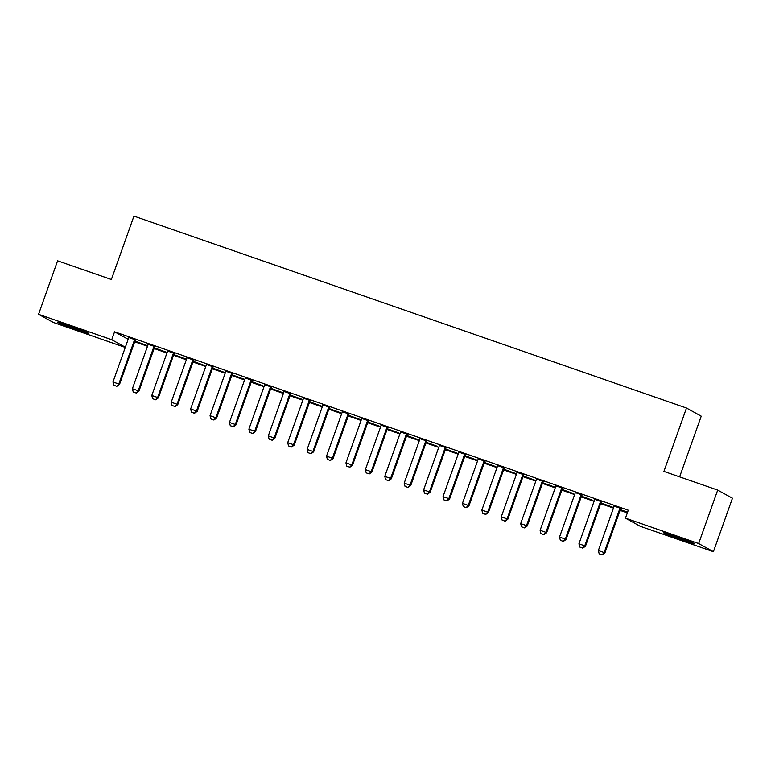 <?xml version="1.0" encoding="UTF-8"?>
<svg xmlns="http://www.w3.org/2000/svg" width="771" height="771" viewBox="0 0 771 771"><rect width="100%" height="100%" fill="white"/><g stroke="black" fill="none" stroke-linecap="round" stroke-linejoin="round"><path stroke-width="1.16" d="M69.804 326.027A16.413 0.588 19.6 0 1 88.376 333.245A16.413 0.588 19.6 0 1 76.021 329.458A16.413 0.588 19.6 0 1 57.459 322.239A16.413 0.588 19.6 0 1 69.804 326.027M675.936 536.539A16.413 0.588 19.6 0 1 694.507 543.757A16.413 0.588 19.6 0 1 682.152 539.97A16.413 0.588 19.6 0 1 663.59 532.751A16.413 0.588 19.6 0 1 675.936 536.539M134.684 341.794L147.512 346.256M154.104 348.54L166.931 352.993M173.514 355.286L186.341 359.739M192.933 362.023L205.761 366.485M212.343 368.769L225.171 373.222M231.763 375.516L244.59 379.968M251.173 382.252L264 386.714M270.592 388.998L283.42 393.451M290.002 395.745L302.83 400.197M309.422 402.481L322.249 406.943M328.832 409.228L341.659 413.68M348.251 415.974L361.079 420.426M367.661 422.71L380.488 427.173M387.081 429.457L399.908 433.909M406.49 436.203L419.318 440.655M425.91 442.94L438.738 447.392M445.32 449.686L458.147 454.138M464.74 456.432L477.567 460.885M484.149 463.169L496.977 467.621M503.569 469.915L516.397 474.367M522.979 476.661L535.806 481.114M542.398 483.398L555.226 487.85M561.808 490.144L574.636 494.597M581.228 496.881L594.055 501.343M600.648 503.627L613.465 508.079M620.057 510.373L627.324 512.898M125.278 347.432L53.305 322.432L38.55 314.298L111.747 339.722L125.355 347.22M679.627 476.863L701.234 416.167L686.489 408.023L133.942 216.121L111.371 279.497L57.594 260.82L38.55 314.298M686.489 408.023L663.918 471.409L717.695 490.086L732.45 498.22L713.406 551.699L640.209 526.275L625.464 518.141L698.651 543.555L713.406 551.699M154.287 348.02L165.842 352.029L154.354 347.837M155.019 346.642L148.042 344.213M193.116 361.503L204.672 365.512L193.184 361.32M193.849 360.124L186.871 357.705M231.946 374.985L243.501 378.995L232.013 374.802M232.678 373.617L225.701 371.188M270.775 388.468L282.331 392.487L270.843 388.295M271.508 387.1L264.53 384.671M309.605 401.961L321.16 405.97L309.672 401.778M310.337 400.583L303.36 398.164M348.434 415.444L359.99 419.453L348.502 415.261M349.167 414.075L342.189 411.647M387.264 428.927L398.819 432.945L387.331 428.753M387.996 427.558L381.019 425.129M426.093 442.419L437.649 446.428L426.161 442.236M426.826 441.041L419.848 438.622M464.923 455.902L476.478 459.911L464.99 455.719M465.655 454.524L458.678 452.105M503.752 469.385L515.307 473.404L503.82 469.211M504.485 468.016L497.507 465.588M542.582 482.877L554.137 486.887L542.649 482.694M543.314 481.499L536.337 479.07M581.411 496.36L592.966 500.369L581.479 496.177M582.153 494.982L575.166 492.563M627.517 512.368L620.241 509.843M627.584 512.185L620.308 509.66M620.983 508.475L613.995 506.046M625.464 518.141L628.278 510.219L114.561 331.8L128.169 339.298M601.563 501.728L594.586 499.3M600.831 503.106L612.376 507.116L600.898 502.923M562.734 488.245L555.746 485.817M562.001 489.614L573.547 493.633L562.069 489.44M523.904 474.753L516.917 472.334M523.172 476.131L534.717 480.14L523.239 475.948M485.075 461.27L478.087 458.851M484.342 462.648L495.888 466.657L484.41 462.465M446.245 447.787L439.258 445.359M445.513 449.156L457.058 453.175L445.58 448.982M407.416 434.304L400.428 431.876M406.683 435.673L418.229 439.682L406.741 435.49M368.586 420.812L361.599 418.393M367.854 422.19L379.399 426.199L367.912 422.007M329.757 407.329L322.77 404.9M329.024 408.697L340.57 412.716L329.082 408.524M290.927 393.846L283.94 391.417M290.195 395.215L301.74 399.224L290.253 395.031M252.098 380.354L245.111 377.935M251.365 381.732L262.911 385.741L251.423 381.549M213.268 366.871L206.281 364.442M212.536 368.249L224.082 372.258L212.594 368.066M174.439 353.388L167.452 350.959M173.706 354.756L185.252 358.766L173.764 354.573M135.609 339.895L128.622 337.476M134.877 341.274L146.423 345.283L134.935 341.09M717.695 490.086L698.651 543.555M114.561 331.8L111.747 339.722M599.183 553.8L602.218 554.879L599.183 553.8L598.344 550.552L613.861 506.981A2.101 2.053 -61.1 0 0 613.986 506.354L614.005 505.843M620.298 508.031L619.99 508.436A2.101 2.053 -61.1 0 0 619.682 509.005L604.175 552.576L604.888 552.971L602.218 554.879M621.098 508.311L620.713 508.831A2.101 2.053 -61.1 0 0 620.404 509.4L604.888 552.971M598.344 550.552L604.175 552.576L602.093 554.812M579.773 547.053L582.799 548.133L579.773 547.053L578.934 543.815L594.451 500.244A2.101 2.053 -61.1 0 0 594.566 499.608L594.586 499.107M600.879 501.285L600.58 501.69A2.101 2.053 -61.1 0 0 600.272 502.258L584.755 545.839L585.468 546.234L582.799 548.133M601.688 501.564L601.293 502.085A2.101 2.053 -61.1 0 0 600.985 502.653L585.468 546.234M578.934 543.815L584.755 545.839L582.683 548.065M560.353 540.317L563.389 541.396L560.353 540.317L559.515 537.069L575.031 493.498A2.101 2.053 -61.1 0 0 575.156 492.862L575.176 492.361M581.469 494.548L581.161 494.953A2.101 2.053 -61.1 0 0 580.852 495.522L565.336 539.093L566.059 539.488L563.389 541.396M582.269 494.828L581.883 495.348A2.101 2.053 -61.1 0 0 581.575 495.917L566.059 539.488M559.515 537.069L565.336 539.093L563.264 541.329M540.943 533.571L543.969 534.65L540.943 533.571L540.105 530.323L555.621 486.752A2.101 2.053 -61.1 0 0 555.737 486.125L555.756 485.614M562.049 487.802L561.751 488.207A2.101 2.053 -61.1 0 0 561.442 488.775L545.926 532.347L546.639 532.742L543.969 534.65M562.859 488.082L562.464 488.602A2.101 2.053 -61.1 0 0 562.155 489.171L546.639 532.742M540.105 530.323L545.926 532.347L543.854 534.582M521.524 526.824L524.559 527.904L521.524 526.824L520.685 523.586L536.202 480.015A2.101 2.053 -61.1 0 0 536.327 479.379L536.346 478.878M542.639 481.056L542.331 481.461A2.101 2.053 -61.1 0 0 542.023 482.029L526.506 525.61L527.229 526.005L524.559 527.904M543.439 481.335L543.044 481.865A2.101 2.053 -61.1 0 0 542.745 482.434L527.229 526.005M520.685 523.586L526.506 525.61L524.434 527.836M502.114 520.088L505.14 521.167L502.114 520.088L501.275 516.84L516.782 473.269A2.101 2.053 -61.1 0 0 516.907 472.633L516.927 472.131M523.22 474.319L522.911 474.724A2.101 2.053 -61.1 0 0 522.613 475.293L507.096 518.864L507.81 519.259L505.14 521.167M524.029 474.599L523.634 475.119A2.101 2.053 -61.1 0 0 523.326 475.688L507.81 519.259M501.275 516.84L507.096 518.864L505.024 521.1M482.694 513.341L485.73 514.421L482.694 513.341L481.856 510.094L497.372 466.522A2.101 2.053 -61.1 0 0 497.497 465.896L497.517 465.385M503.81 467.573L503.502 467.978A2.101 2.053 -61.1 0 0 503.193 468.546L487.677 512.117L488.4 512.513L485.73 514.421M504.61 467.852L504.215 468.373A2.101 2.053 -61.1 0 0 503.916 468.941L488.4 512.513M481.856 510.094L487.677 512.117L485.605 514.353M463.284 506.595L466.31 507.675L463.284 506.595L462.446 503.357L477.953 459.786A2.101 2.053 -61.1 0 0 478.078 459.15L478.097 458.649M484.39 460.827L484.082 461.231A2.101 2.053 -61.1 0 0 483.783 461.8L468.267 505.381L468.98 505.776L466.31 507.675M485.2 461.106L484.805 461.636A2.101 2.053 -61.1 0 0 484.496 462.205L468.98 505.776M462.446 503.357L468.267 505.381L466.195 507.607M443.865 499.859L446.901 500.938L443.865 499.859L443.026 496.611L458.543 453.04A2.101 2.053 -61.1 0 0 458.668 452.404L458.687 451.902M464.971 454.09L464.672 454.495A2.101 2.053 -61.1 0 0 464.364 455.063L448.847 498.635L449.57 499.03L446.901 500.938M465.78 454.37L465.385 454.89A2.101 2.053 -61.1 0 0 465.086 455.459L449.57 499.03M443.026 496.611L448.847 498.635L446.775 500.871M424.455 493.112L427.481 494.192L424.455 493.112L423.616 489.864L439.123 446.293A2.101 2.053 -61.1 0 0 439.248 445.667L439.268 445.156M445.561 447.344L445.252 447.749A2.101 2.053 -61.1 0 0 444.954 448.317L429.437 491.888L430.151 492.284L427.481 494.192M446.361 447.623L445.975 448.144A2.101 2.053 -61.1 0 0 445.667 448.712L430.151 492.284M423.616 489.864L429.437 491.888L427.365 494.124M405.035 486.376L408.071 487.445L405.035 486.376L404.197 483.128L419.713 439.557A2.101 2.053 -61.1 0 0 419.838 438.921L419.858 438.42M426.141 440.598L425.843 441.012A2.101 2.053 -61.1 0 0 425.534 441.581L410.018 485.152L410.741 485.547L408.071 487.445M426.951 440.877L426.556 441.407A2.101 2.053 -61.1 0 0 426.257 441.976L410.741 485.547M404.197 483.128L410.018 485.152L407.946 487.378M385.616 479.629L388.651 480.709L385.616 479.629L384.777 476.382L400.294 432.81A2.101 2.053 -61.1 0 0 400.419 432.174L400.438 431.673M406.731 433.861L406.423 434.266A2.101 2.053 -61.1 0 0 406.124 434.834L390.608 478.405L391.321 478.801L388.651 480.709M407.531 434.14L407.146 434.661A2.101 2.053 -61.1 0 0 406.837 435.23L391.321 478.801M384.777 476.382L390.608 478.405L388.536 480.641M366.206 472.883L369.242 473.963L366.206 472.883L365.367 469.635L380.884 426.064A2.101 2.053 -61.1 0 0 381.009 425.438L381.028 424.927M387.312 427.115L387.013 427.519A2.101 2.053 -61.1 0 0 386.705 428.088L371.188 471.659L371.911 472.054L369.242 473.963M388.121 427.394L387.726 427.915A2.101 2.053 -61.1 0 0 387.428 428.483L371.911 472.054M365.367 469.635L371.188 471.659L369.116 473.895M346.786 466.147L349.822 467.216L346.786 466.147L345.948 462.899L361.464 419.328A2.101 2.053 -61.1 0 0 361.589 418.692L361.609 418.19M367.902 420.368L367.594 420.783A2.101 2.053 -61.1 0 0 367.295 421.351L351.778 464.923L352.492 465.318L349.822 467.216M368.702 420.648L368.316 421.178A2.101 2.053 -61.1 0 0 368.008 421.747L352.492 465.318M345.948 462.899L351.778 464.923L349.706 467.159M327.376 459.4L330.412 460.48L327.376 459.4L326.538 456.153L342.054 412.581A2.101 2.053 -61.1 0 0 342.179 411.945L342.199 411.444M348.482 413.632L348.184 414.037A2.101 2.053 -61.1 0 0 347.875 414.605L332.359 458.176L333.082 458.572L330.412 460.48M349.292 413.911L348.897 414.432A2.101 2.053 -61.1 0 0 348.598 415L333.082 458.572M326.538 456.153L332.359 458.176L330.287 460.412M307.957 452.654L310.992 453.733L307.957 452.654L307.118 449.416L322.635 405.835A2.101 2.053 -61.1 0 0 322.76 405.209L322.779 404.698M329.072 406.886L328.764 407.29A2.101 2.053 -61.1 0 0 328.465 407.859L312.949 451.43L313.662 451.825L310.992 453.733M329.872 407.165L329.487 407.686A2.101 2.053 -61.1 0 0 329.178 408.254L313.662 451.825M307.118 449.416L312.949 451.43L310.877 453.666M288.547 445.917L291.573 446.987L288.547 445.917L287.708 442.67L303.225 399.099A2.101 2.053 -61.1 0 0 303.35 398.462L303.369 397.961M309.653 400.139L309.354 400.554A2.101 2.053 -61.1 0 0 309.046 401.122L293.529 444.694L294.252 445.089L291.573 446.987M310.462 400.419L310.067 400.949A2.101 2.053 -61.1 0 0 309.769 401.518L294.252 445.089M287.708 442.67L293.529 444.694L291.457 446.929M269.127 439.171L272.163 440.251L269.127 439.171L268.289 435.923L283.805 392.352A2.101 2.053 -61.1 0 0 283.93 391.716L283.95 391.215M290.243 393.403L289.935 393.808A2.101 2.053 -61.1 0 0 289.636 394.376L274.119 437.947L274.833 438.342L272.163 440.251M291.043 393.682L290.657 394.203A2.101 2.053 -61.1 0 0 290.349 394.771L274.833 438.342M268.289 435.923L274.119 437.947L272.047 440.183M249.717 432.425L252.743 433.504L249.717 432.425L248.879 429.187L264.395 385.606A2.101 2.053 -61.1 0 0 264.52 384.98L264.54 384.469M270.823 386.656L270.525 387.061A2.101 2.053 -61.1 0 0 270.216 387.63L254.7 431.201L255.423 431.606L252.743 433.504M271.633 386.936L271.238 387.456A2.101 2.053 -61.1 0 0 270.939 388.025L255.423 431.606M248.879 429.187L254.7 431.201L252.628 433.437M230.298 425.688L233.334 426.758L230.298 425.688L229.459 422.441L244.976 378.869A2.101 2.053 -61.1 0 0 245.101 378.233L245.12 377.732M251.413 379.92L251.105 380.325A2.101 2.053 -61.1 0 0 250.806 380.893L235.29 424.464L236.003 424.86L233.334 426.758M252.213 380.199L251.828 380.72A2.101 2.053 -61.1 0 0 251.519 381.288L236.003 424.86M229.459 422.441L235.29 424.464L233.218 426.7M210.888 418.942L213.914 420.022L210.888 418.942L210.049 415.694L225.566 372.123A2.101 2.053 -61.1 0 0 225.681 371.487L225.71 370.986M231.994 373.174L231.695 373.578A2.101 2.053 -61.1 0 0 231.387 374.147L215.87 417.718L216.593 418.113L213.914 420.022M232.803 373.453L232.408 373.974A2.101 2.053 -61.1 0 0 232.11 374.542L216.593 418.113M210.049 415.694L215.87 417.718L213.798 419.954M191.468 412.196L194.504 413.275L191.468 412.196L190.63 408.958L206.146 365.377A2.101 2.053 -61.1 0 0 206.271 364.75L206.291 364.249M212.584 366.427L212.276 366.832A2.101 2.053 -61.1 0 0 211.977 367.401L196.46 410.972L197.174 411.377L194.504 413.275M213.384 366.707L212.998 367.227A2.101 2.053 -61.1 0 0 212.69 367.796L197.174 411.377M190.63 408.958L196.46 410.972L194.388 413.208M172.058 405.459L175.084 406.529L172.058 405.459L171.22 402.211L186.736 358.64A2.101 2.053 -61.1 0 0 186.852 358.004L186.881 357.503M193.164 359.691L192.866 360.096A2.101 2.053 -61.1 0 0 192.557 360.664L177.041 404.235L177.764 404.63L175.084 406.529M193.974 359.97L193.579 360.491A2.101 2.053 -61.1 0 0 193.28 361.059L177.764 404.63M171.22 402.211L177.041 404.235L174.969 406.471M152.639 398.713L155.675 399.792L152.639 398.713L151.8 395.465L167.317 351.894A2.101 2.053 -61.1 0 0 167.442 351.268L167.461 350.757M173.754 352.945L173.446 353.349A2.101 2.053 -61.1 0 0 173.147 353.918L157.631 397.489L158.344 397.884L155.675 399.792M174.554 353.224L174.169 353.744A2.101 2.053 -61.1 0 0 173.861 354.313L158.344 397.884M151.8 395.465L157.631 397.489L155.549 399.725M133.229 391.967L136.255 393.046L133.229 391.967L132.39 388.729L147.907 345.148A2.101 2.053 -61.1 0 0 148.022 344.521L148.051 344.02M154.335 346.198L154.036 346.603A2.101 2.053 -61.1 0 0 153.728 347.172L138.211 390.752L138.934 391.148L136.255 393.046M155.144 346.478L154.749 346.998A2.101 2.053 -61.1 0 0 154.451 347.567L138.934 391.148M132.39 388.729L138.211 390.752L136.139 392.979M113.809 385.23L116.845 386.3L113.809 385.23L112.971 381.982L128.487 338.411A2.101 2.053 -61.1 0 0 128.612 337.775L128.632 337.274M134.925 339.462L134.617 339.866A2.101 2.053 -61.1 0 0 134.318 340.435L118.801 384.006L119.515 384.401L116.845 386.3M135.725 339.741L135.339 340.262A2.101 2.053 -61.1 0 0 135.031 340.83L119.515 384.401M112.971 381.982L118.801 384.006L116.72 386.242M619.682 509.005L620.404 509.4M619.99 508.436L620.713 508.831M600.272 502.258L600.985 502.653M600.58 501.69L601.293 502.085M580.852 495.522L581.575 495.917M581.161 494.953L581.883 495.348M561.442 488.775L562.155 489.171M561.751 488.207L562.464 488.602M542.023 482.029L542.745 482.434M542.331 481.461L543.044 481.865M522.613 475.293L523.326 475.688M522.911 474.724L523.634 475.119M503.193 468.546L503.916 468.941M503.502 467.978L504.215 468.373M483.783 461.8L484.496 462.205M484.082 461.231L484.805 461.636M464.364 455.063L465.086 455.459M464.672 454.495L465.385 454.89M444.954 448.317L445.667 448.712M445.252 447.749L445.975 448.144M425.534 441.581L426.257 441.976M425.843 441.012L426.556 441.407M406.124 434.834L406.837 435.23M406.423 434.266L407.146 434.661M386.705 428.088L387.428 428.483M387.013 427.519L387.726 427.915M367.295 421.351L368.008 421.747M367.594 420.783L368.316 421.178M347.875 414.605L348.598 415M348.184 414.037L348.897 414.432M328.465 407.859L329.178 408.254M328.764 407.29L329.487 407.686M309.046 401.122L309.769 401.518M309.354 400.554L310.067 400.949M289.636 394.376L290.349 394.771M289.935 393.808L290.657 394.203M270.216 387.63L270.939 388.025M270.525 387.061L271.238 387.456M250.806 380.893L251.519 381.288M251.105 380.325L251.828 380.72M231.387 374.147L232.11 374.542M231.695 373.578L232.408 373.974M211.977 367.401L212.69 367.796M212.276 366.832L212.998 367.227M192.557 360.664L193.28 361.059M192.866 360.096L193.579 360.491M173.147 353.918L173.861 354.313M173.446 353.349L174.169 353.744M153.728 347.172L154.451 347.567M154.036 346.603L154.749 346.998M134.318 340.435L135.031 340.83M134.617 339.866L135.339 340.262"/></g></svg>
